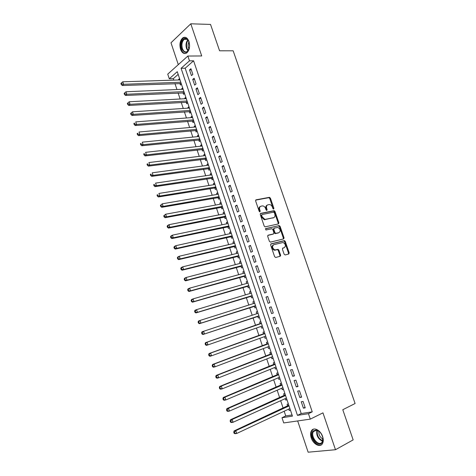<?xml version="1.0" encoding="UTF-8"?>
<svg xmlns="http://www.w3.org/2000/svg" width="476" height="476" viewBox="0 0 476 476"><rect width="100%" height="100%" fill="white"/><g stroke="black" fill="none" stroke-linecap="round" stroke-linejoin="round"><path stroke-width="0.71" d="M273.617 209.065L273.896 208.292L270.416 198.153L269.362 197.338L256.052 199.819L255.63 200.931L259.152 211.267L259.908 211.844L260.199 211.058L259.747 209.72C259.247 207.804 259.694 206.608 261.08 206.138L262.8 205.9C264.085 206.144 265.025 207.024 265.62 208.542L266.078 209.868L266.822 210.446L267.107 209.66L266.655 208.339C266.161 206.441 266.59 205.257 267.952 204.793L269.63 204.555C270.898 204.799 271.832 205.674 272.433 207.185L272.879 208.5L273.617 209.065M273.284 209.006L269.767 198.498L268.88 197.677L255.654 200.122M259.593 211.796L259.099 210.059L259.747 209.72M266.5 210.386L266.001 208.672L266.655 208.339M322.639 436.587C320.681 430.286 313.857 426.71 311.536 430.631C310.394 432.494 310.292 434.909 311.227 437.878C313.131 444.114 320.003 447.851 322.371 443.793C323.484 441.936 323.573 439.532 322.639 436.587M188.972 41.483C187.449 37.723 185.42 36.491 182.897 37.777C180.047 40.377 179.262 44.22 180.535 49.302C182.058 53.098 184.105 54.323 186.675 52.985C189.472 50.391 190.239 46.553 188.972 41.483M284.113 254.166L285.172 254.952L288.801 253.988L289.182 252.827L285.261 241.391L284.446 240.594L271.052 243.843L270.642 245.015L274.616 256.677L275.693 257.468L280.185 256.272L280.584 255.1L278.888 250.144L278.079 249.341L274.896 249.942C272.266 248.234 271.897 246.473 273.801 244.658L283.101 242.486C285.707 244.146 286.088 245.884 284.243 247.704L282.815 248.073L282.423 249.234L284.113 254.166M308.46 413.692L310.292 419.13L283.726 422.938L281.988 417.726L292.448 416.131L177.262 71.68L169.278 78.772L167.736 74.143L187.847 56.043L189.472 60.851L181.082 68.288L297.452 415.37L308.46 413.692L312.238 411.847L193.589 60.803L189.472 60.851M187.847 56.043L201.717 55.966L190.787 23.8L210.535 24.431L219.579 50.789L233.163 50.801L355.096 403.511L342.791 409.729L353.15 439.895L335.485 449.719L322.96 412.853L310.292 419.13M278.478 223.91L278.871 222.786L274.985 211.475L274.122 210.66L260.675 213.379L260.253 214.509L264.186 226.046L265.037 226.868L278.478 223.91M280.108 226.392L284.011 237.768L283.631 238.91L270.463 242.123L269.386 241.32L267.696 236.352L268.107 235.192L273.504 233.924L273.908 232.782L272.796 229.521L271.951 228.706L265.929 230.003L265.626 228.623L279.269 225.588L280.108 226.392L279.448 226.707L283.345 238.071L284.011 237.768M297.667 420.939L308.139 452.2L335.485 449.719M190.787 23.8L170.985 42.781L178.304 64.635M288.724 409.098L289.182 410.467L290.366 409.907M288.385 403.987L287.093 404.213L287.7 406.034M285.225 398.632L285.701 400.048L286.885 399.507M284.904 393.569L283.619 393.819L284.226 395.633M281.744 388.208L282.232 389.665L283.422 389.142M281.429 383.186L280.156 383.46L280.763 385.268M278.27 377.819L278.775 379.324L279.971 378.819M277.972 372.845L276.705 373.136L277.312 374.939M274.813 367.46L275.33 369.013L276.526 368.525M274.527 362.533L273.272 362.849L273.873 364.646M271.362 357.149L271.897 358.743L273.099 358.267M271.088 352.264L269.844 352.597L270.445 354.388M267.928 346.867L268.476 348.509L269.678 348.051M267.667 342.03L266.429 342.381L267.024 344.166M264.507 336.621L265.067 338.305L266.274 337.865M264.257 331.826L263.032 332.2L263.621 333.979M261.092 326.411L261.669 328.142L262.883 327.72M260.86 321.663L259.64 322.062L260.229 323.829M258.289 318.01L259.497 317.605L258.289 318.01L257.695 316.243M256.844 313.702L256.261 311.953L257.474 311.554M253.464 303.569L252.893 301.879L254.113 301.492M254.327 306.151L254.916 307.918L256.118 307.49M250.09 293.478L249.543 291.836L250.763 291.473M250.965 296.102L251.554 297.857L252.75 297.411M246.729 283.416L246.199 281.834L247.419 281.483M247.615 286.082L248.204 287.831L249.388 287.367M243.379 273.397L242.867 271.861L244.093 271.528M244.283 276.098L244.866 277.841L246.038 277.353M240.041 263.406L239.547 261.931L240.779 261.61M240.957 266.149L241.534 267.887L242.706 267.381M236.715 253.452L236.239 252.024L237.47 251.721M237.643 256.231L238.22 257.962L239.38 257.439M233.401 243.528L232.942 242.159L234.174 241.873M234.341 246.348L234.918 248.073L236.066 247.532M230.092 233.645L229.652 232.324L230.89 232.056M231.05 236.501L231.622 238.22L232.764 237.655M226.802 223.791L226.38 222.524L227.623 222.268M227.772 226.689L228.343 228.403L229.474 227.82M223.524 213.974L223.113 212.76L224.363 212.516M224.499 216.907L225.071 218.615L226.195 218.014M220.251 204.186L219.864 203.026L221.108 202.8M221.245 207.161L221.816 208.863L222.929 208.238M216.991 194.434L216.622 193.327L217.871 193.113M217.996 197.445L218.567 199.141L219.674 198.498M213.748 184.718L213.391 183.659L214.646 183.462M214.765 187.764L215.33 189.454L216.425 188.793M210.511 175.031L210.172 174.026L211.427 173.841M211.54 178.113L212.1 179.803L213.194 179.119M207.286 165.38L206.965 164.422L208.22 164.256M208.327 168.498L208.887 170.182L209.97 169.48M204.067 155.759L203.764 154.855L205.025 154.7M205.126 158.913L205.686 160.59L206.757 159.871M200.866 146.174L200.58 145.317L201.842 145.174M201.931 149.363L202.49 151.035L203.555 150.297M197.671 136.618L197.403 135.809L198.67 135.684M198.754 139.843L199.307 141.509L200.36 140.753M194.494 127.098L194.238 126.336L195.505 126.223M195.582 130.359L196.136 132.019L197.183 131.245M191.322 117.608L191.084 116.894L192.352 116.799M192.423 120.904L192.976 122.558L194.012 121.767M188.157 108.147L187.937 107.487L189.21 107.403M189.275 111.479L189.823 113.127L190.852 112.318M185.009 98.722L184.801 98.104L186.08 98.038M186.134 102.09L186.681 103.732L187.705 102.905M181.868 89.327L181.677 88.756L182.957 88.703M183.004 92.725L183.552 94.361L184.569 93.522M192.857 74.405L190.93 68.693L189.525 69.912L191.447 75.613L192.857 74.405M196.076 83.96L194.143 78.225L192.726 79.421L194.654 85.139L196.076 83.96M199.307 93.54L197.367 87.786L195.939 88.958L197.873 94.7L199.307 93.54M202.544 103.161L200.598 97.384L199.164 98.532L201.104 104.292L202.544 103.161M205.799 112.806L203.847 107.017L202.395 108.135L204.341 113.919L205.799 112.806M209.059 122.493L207.102 116.679L205.644 117.774L207.595 123.576L209.059 122.493M212.338 132.209L210.368 126.372L208.899 127.449L210.856 133.262L212.338 132.209M215.622 141.961L213.653 136.106L212.165 137.148L214.129 142.99L215.622 141.961M218.918 151.743L216.943 145.87L215.444 146.888L217.419 152.748L218.918 151.743M222.227 161.56L220.239 155.664L218.734 156.658L220.715 162.536L222.227 161.56M225.547 171.414L223.553 165.499L222.036 166.463L224.023 172.366L225.547 171.414M228.879 181.296L226.879 175.364L225.35 176.304L227.344 182.225L228.879 181.296M232.223 191.221L230.217 185.259L228.67 186.175L230.67 192.12L232.223 191.221M235.578 201.175L233.567 195.196L232.008 196.088L234.013 202.05L235.578 201.175M238.946 211.165L236.923 205.168L235.358 206.031L237.369 212.01L238.946 211.165M242.326 221.191L240.297 215.17L238.714 216.009L240.737 222.012L242.326 221.191M245.717 231.253L243.682 225.207L242.088 226.017L244.117 232.044L245.717 231.253M249.121 241.344L247.074 235.287L245.467 236.066L247.502 242.111L249.121 241.344M252.536 251.477L250.483 245.396L248.865 246.146L250.906 252.215L252.536 251.477M278.103 249.347L277.431 249.519M255.957 261.645L253.904 255.541L252.268 256.267L254.321 262.353L255.957 261.645M259.396 271.85L257.332 265.721L255.689 266.423L257.748 272.528L259.396 271.85M262.847 282.089L260.777 275.937L259.123 276.61L261.187 282.744L262.847 282.089M266.31 292.365L264.234 286.195L262.562 286.838L264.632 292.99L266.31 292.365M269.791 302.676L267.702 296.483L266.019 297.095L268.095 303.272L269.791 302.676M273.278 313.024L271.183 306.812L269.487 307.395L271.57 313.595L273.278 313.024L271.57 313.595M276.776 323.412L274.676 317.177L272.968 317.73L275.057 323.948L276.776 323.412M280.287 333.837L278.18 327.577L276.455 328.101L278.561 334.342L280.287 333.837M283.815 344.297L281.697 338.014L279.959 338.513L282.072 344.773L283.815 344.297M287.355 354.793L285.231 348.492L283.482 348.956L285.594 355.245L287.355 354.793M290.901 365.33L288.771 359.005L287.01 359.44L289.134 365.747L290.901 365.33M294.465 375.903L292.329 369.555L290.55 369.965L292.68 376.296L294.465 375.903M298.041 386.518L295.899 380.145L294.108 380.52L296.245 386.875L298.041 386.518M301.635 397.168L299.475 390.772L297.673 391.117L299.82 397.496L301.635 397.168M193.589 60.803L185.176 68.211L301.219 413.549L312.238 411.847M301.254 401.756L303.408 408.152L305.235 407.855L303.075 401.441L301.254 401.756M178.167 74.381L173.329 78.641L173.823 80.123M174.972 83.58L176.959 89.542M178.101 92.963L180.106 98.99M181.237 102.376L183.266 108.469M184.385 111.818L186.437 117.983M187.544 121.297L189.621 127.526M190.709 130.805L192.81 137.106M193.893 140.349L196.011 146.715M197.082 149.922L199.224 156.354M200.283 159.531L202.449 166.035M203.496 169.17L205.686 175.739M206.721 178.839L208.934 185.485M209.952 188.55L212.189 195.261M213.2 198.284L215.461 205.067M216.455 208.06L218.74 214.914M219.722 217.859L222.03 224.791M223.006 227.701L225.338 234.698M226.296 237.572L228.653 244.646M229.593 247.478L231.979 254.624M232.907 257.421L235.317 264.638M236.233 267.399L238.66 274.688M239.571 277.407L242.022 284.773M242.915 287.45L245.396 294.894M246.276 297.536L248.781 305.051M249.644 307.651L252.179 315.243M253.03 317.795L255.576 325.435M256.439 328.029L258.98 335.645M259.86 338.305L262.395 345.897M263.299 348.61L265.822 356.179M266.744 358.958L269.261 366.502M270.207 369.334L272.712 376.861M273.676 379.753L276.175 387.25M277.163 390.213L279.65 397.68M280.661 400.703L283.143 408.152M284.166 411.234L285.737 415.941L292.056 414.965M179.571 78.57L178.565 79.444L178.738 79.962M179.886 83.401L180.434 85.031L181.439 84.169M181.677 88.756L182.689 87.905M184.801 98.104L185.824 97.271M187.937 107.487L188.966 106.666M191.084 116.894L192.12 116.096M194.238 126.336L195.279 125.551M197.403 135.809L198.456 135.047M200.58 145.317L201.64 144.567M203.764 154.855L204.835 154.123M206.965 164.422L208.042 163.714M210.172 174.026L211.255 173.335M213.391 183.659L214.486 182.986M216.622 193.327L217.722 192.673M219.864 203.026L220.971 202.389M223.113 212.76L224.238 212.141M226.38 222.524L227.51 221.929M229.652 232.324L230.789 231.747M232.942 242.159L234.085 241.6M236.239 252.024L237.393 251.489M239.547 261.931L240.707 261.413M242.867 271.861L244.039 271.368M246.199 281.834L247.377 281.358M249.543 291.836L250.733 291.377M252.893 301.879L254.095 301.439M256.261 311.953L257.468 311.536M261.669 328.142L262.895 327.756M265.067 338.305L266.304 337.942M268.476 348.509L269.719 348.164M271.897 358.743L273.147 358.422M275.33 369.013L276.592 368.716M278.775 379.324L280.043 379.045M282.232 389.665L283.512 389.41M285.701 400.048L286.992 399.816M289.182 410.467L290.479 410.252M285.737 415.941L281.988 417.726M173.329 78.641L169.278 78.772M185.176 68.211L181.082 68.288M301.219 413.549L297.452 415.37M178.565 79.444L179.845 79.403M189.525 69.912L191.328 69.877M192.726 79.421L194.529 79.361M195.939 88.958L197.736 88.881M199.164 98.532L200.955 98.431M202.395 108.135L204.186 108.016M205.644 117.774L207.423 117.637M208.899 127.449L210.678 127.282M212.165 137.148L213.944 136.969M215.444 146.888L217.217 146.685M218.734 156.658L220.501 156.437M222.036 166.463L223.797 166.219M225.35 176.304L227.106 176.037M228.67 186.175L230.432 185.89M232.008 196.088L233.764 195.779M235.358 206.031L237.102 205.697M238.714 216.009L240.457 215.652M242.088 226.017L243.825 225.642M245.467 236.066L247.205 235.668M248.865 246.146L250.596 245.729M284.083 238.071L283.404 238.309M252.268 256.267L254 255.826M255.689 266.423L257.415 265.953M259.123 276.61L260.836 276.122M262.562 286.838L264.275 286.326M266.019 297.095L267.726 296.566M269.487 307.395L271.189 306.836M275.057 323.948L276.758 323.353M278.561 334.342L280.251 333.724M282.072 344.773L283.761 344.13M285.594 355.245L287.278 354.578M289.134 365.747L290.812 365.056M292.68 376.296L294.358 375.576M296.245 386.875L297.916 386.131M299.82 397.496L301.486 396.728M303.408 408.152L305.068 407.361M267.185 205.162C265.911 205.68 265.519 206.852 266.001 208.672M260.295 206.513C259.009 207.048 258.611 208.226 259.099 210.059M278.162 223.982L278.21 223.107L274.331 211.802L273.468 210.987L260.295 213.659M274.337 212.736L273.599 212.171L261.961 214.575L261.669 215.366L262.151 216.782L264.924 219.412L273.545 217.693C274.89 217.205 275.312 216.015 274.813 214.129L274.337 212.736M261.782 214.67L261.021 215.699L261.669 215.366M273.593 217.681L264.269 219.739L261.497 217.11L261.021 215.699M283.274 238.994L283.345 238.071M267.768 235.43L273.045 234.138M265.346 228.855L279.061 225.594M279.031 232.627C280.899 230.812 280.501 229.081 277.841 227.439L274.218 228.147L273.819 229.283L274.932 232.538L275.765 233.347L278.894 232.693M274.009 228.248L273.159 229.599L273.819 229.283M278.371 232.937L275.104 233.656L274.271 232.853L273.159 229.599M279.448 226.707L278.395 225.91M283.988 247.817L282.518 248.27M273.135 244.956C271.231 246.77 271.594 248.531 274.23 250.233L275.598 249.918M279.799 256.38L279.906 255.386L278.216 250.435L277.407 249.632L274.926 250.209M288.402 254.095L288.51 253.113L284.589 241.689L283.773 240.892L270.731 244.063M180.023 79.92L122.749 81.801L123.552 84.288L122.284 85.519L181.243 83.574M121.731 83.954L121.41 82.955L120.904 83.449L121.225 84.448L121.731 83.954L123.552 84.288L180.803 82.253M121.41 82.955L122.749 81.801M122.284 85.519L121.225 84.448M181.731 48.784C179.375 42.548 184.45 35.01 187.895 39.829L189.031 42.025L189.555 46.517C187.639 53.437 185.027 54.193 181.731 48.784M188.746 41.281L188.103 40.252C186.907 38.824 185.634 38.514 184.283 39.318C182.005 41.4 181.38 44.47 182.397 48.54C183.617 51.575 185.253 52.556 187.312 51.491L188.829 49.611M189.037 49.064L188.508 47.903C187.859 45.69 188.008 43.667 188.966 41.834M185.247 37.289L183.546 37.836C180.719 40.418 179.934 44.232 181.201 49.278C182.171 51.943 183.581 53.36 185.426 53.52M312.934 431.077L316.362 429.893C319.515 430.923 321.657 433.511 322.793 437.658C323.216 439.842 322.96 441.573 322.032 442.847C318.224 448.237 308.829 435.957 312.934 431.077M319.634 431.821L316.808 430.227L313.529 431.464C309.971 436.135 318.605 447.131 322.056 442.21L322.871 438.075M313.505 429.144L312.149 430.375C308.269 435.362 316.391 447.892 321.538 444.721M322.942 439.068C319.943 437.295 318.581 434.671 318.866 431.197M183.147 89.268L125.973 91.767L126.783 94.266L125.503 95.468L184.355 92.891M124.962 93.933L124.641 92.933L124.129 93.415L124.45 94.415L124.962 93.933L126.783 94.266L183.932 91.612M124.641 92.933L125.973 91.767M125.503 95.468L124.45 94.415M186.283 98.651L129.216 101.769L130.031 104.28L128.734 105.452L187.484 102.239M128.205 103.946L127.877 102.947L127.366 103.417L127.687 104.417L128.205 103.946L130.031 104.28L187.068 101.001M127.877 102.947L129.216 101.769M128.734 105.452L127.687 104.417M189.43 108.064L132.471 111.812L133.286 114.329L131.983 115.478L190.62 111.616M131.459 113.996L131.132 112.99L130.614 113.455L130.936 114.46L131.459 113.996L133.286 114.329L190.221 110.42M131.132 112.99L132.471 111.812M131.983 115.478L130.936 114.46M192.59 117.507L135.737 121.886L136.552 124.414L135.238 125.533L193.768 121.023M134.726 124.087L134.399 123.076L133.869 123.528L134.196 124.534L134.726 124.087L136.552 124.414L193.381 119.875M133.869 123.528L134.399 123.076M135.238 125.533L134.196 124.534M195.761 126.985L139.01 132.001L139.831 134.535L138.504 135.624L196.921 130.466M137.998 134.208L137.671 133.197L137.142 133.637L137.469 134.649L137.998 134.208L139.831 134.535L196.552 129.359M137.142 133.637L137.671 133.197M138.504 135.624L137.469 134.649M198.938 136.493L142.3 142.145L143.121 144.692L141.783 145.757L200.093 139.938M141.289 144.371L140.961 143.353L140.426 143.782L140.753 144.799L141.289 144.371L143.121 144.692L199.736 138.873M140.426 143.782L140.961 143.353M141.783 145.757L140.753 144.799M202.127 146.031L145.602 152.332L146.429 154.884L145.073 155.92L203.27 149.446M144.591 154.563L144.258 153.546L143.722 153.962L144.049 154.98L144.591 154.563L146.429 154.884L202.925 148.423M143.722 153.962L144.258 153.546M145.073 155.92L144.049 154.98M205.329 155.604L148.911 162.554L149.744 165.118L148.375 166.124L206.459 158.984M147.905 164.797L147.572 163.774L147.024 164.178L147.358 165.202L147.905 164.797L149.744 165.118L206.132 158.002M147.024 164.178L147.572 163.774M148.375 166.124L147.358 165.202M208.542 165.208L152.237 172.812L153.07 175.382L151.689 176.364L209.66 168.552M151.231 175.067L150.898 174.043L150.345 174.436L150.678 175.465L151.231 175.067L153.07 175.382L209.345 167.617M150.345 174.436L150.898 174.043M151.689 176.364L150.678 175.465M211.766 174.847L155.575 183.111L156.408 185.688L155.021 186.64L212.867 178.155M154.563 185.378L154.23 184.343L153.677 184.73L154.01 185.759L154.563 185.378L156.408 185.688L212.57 177.262M153.677 184.73L154.23 184.343M155.021 186.64L154.01 185.759M214.997 184.521L158.919 193.44L159.757 196.035L158.359 196.957L216.092 187.788M157.913 195.725L157.58 194.684L157.02 195.059L157.354 196.094L157.913 195.725L159.757 196.035L215.806 186.943M157.02 195.059L157.58 194.684M158.359 196.957L157.354 196.094M218.24 194.22L162.28 203.811L163.125 206.411L161.709 207.31L219.323 197.457M161.275 206.108L160.942 205.067L160.376 205.424L160.71 206.465L161.275 206.108L163.125 206.411L219.055 196.653M160.376 205.424L162.28 203.811L160.942 205.067M161.709 207.31L160.71 206.465M221.501 203.96L165.654 214.224L166.499 216.83L165.071 217.699L222.566 207.155M164.648 216.526L164.309 215.485L163.744 215.83L164.077 216.872L164.648 216.526L166.499 216.83L222.316 206.4M163.744 215.83L165.654 214.224L164.309 215.485M165.071 217.699L164.077 216.872M224.767 213.73L169.04 224.672L169.89 227.29L168.445 228.123L225.82 216.889M168.034 226.987L167.695 225.939L167.124 226.273L167.457 227.32L168.034 226.987L169.89 227.29L225.582 216.175M167.124 226.273L167.6 225.511L169.04 224.672L167.695 225.939M168.445 228.123L167.457 227.32M228.046 223.53L172.437 235.156L173.288 237.78L171.836 238.589L229.087 226.653M171.431 237.482L171.092 236.429L170.515 236.756L170.854 237.804L171.431 237.482L173.288 237.78L228.867 225.987M170.515 236.756L170.985 235.971L172.437 235.156L171.092 236.429M171.836 238.589L170.854 237.804M231.33 233.371L175.846 245.681L176.703 248.317L175.233 249.091L232.365 236.453M174.841 248.02L174.502 246.961L173.918 247.276L174.258 248.329L174.841 248.02L176.703 248.317L232.157 235.834M173.918 247.276L174.383 246.461L175.846 245.681L174.502 246.961M175.233 249.091L174.258 248.329M234.632 243.242L179.268 256.243L180.124 258.89L178.649 259.634L235.656 246.288M178.268 258.593L177.923 257.534L177.334 257.837L177.679 258.89L180.124 258.89L235.459 245.711M177.334 257.837L177.792 256.992L179.268 256.243L177.923 257.534M178.649 259.634L177.679 258.89M237.946 253.143L182.707 266.84L183.563 269.499L182.076 270.213L238.952 256.159M181.701 269.208L181.356 268.143L180.761 268.434L181.106 269.493L183.563 269.499L238.773 255.63M180.761 268.434L181.213 267.566L182.707 266.84L181.356 268.143M182.076 270.213L181.106 269.493M280.269 256.249L279.852 256.302M241.267 263.085L186.152 277.484L187.014 280.15L185.509 280.834L242.26 266.06M185.152 279.858L184.807 278.793L184.206 279.067L184.551 280.132L187.014 280.15L242.1 265.572M184.206 279.067L184.652 278.174L186.152 277.484L184.807 278.793M185.509 280.834L184.551 280.132M244.551 273.075L189.615 288.164L190.477 290.836L188.96 291.49L245.586 275.991M245.205 275.913L245.515 275.788L245.205 275.913M188.615 290.55L188.264 289.479L187.657 289.747L188.008 290.812L190.477 290.836L245.438 275.556M187.657 289.747L188.097 288.825L189.615 288.164L188.264 289.479M188.96 291.49L188.008 290.812M247.948 283.065L193.083 298.88L193.958 301.57L192.423 302.189L248.918 285.963M192.084 301.284L191.739 300.207L191.126 300.457L191.477 301.534L193.958 301.57L248.787 285.576M191.126 300.457L191.56 299.511L193.083 298.88L191.739 300.207M192.423 302.189L191.477 301.534M251.31 293.109L196.57 309.638L197.445 312.333L195.904 312.928L252.262 295.965M195.571 312.054L195.225 310.977L194.607 311.215L194.958 312.292L197.445 312.333L252.149 295.626M194.607 311.215L195.029 310.239L196.57 309.638L195.225 310.977M195.904 312.928L194.958 312.292M254.678 303.188L200.069 320.437L200.949 323.144L199.39 323.704L255.624 306.003M199.075 322.865L198.724 321.782L198.099 322.008L198.45 323.091L200.949 323.144L255.523 305.711M198.099 322.008L198.516 321.008L200.069 320.437L198.724 321.782M199.39 323.704L198.45 323.091M258.063 313.297L203.585 331.278L204.466 333.991L202.889 334.521L258.992 316.076M257.986 313.077L257.593 313.452M202.586 333.718L202.235 332.629L201.61 332.843L201.961 333.932L204.466 333.991L258.307 316.04M201.61 332.843L202.014 331.814L203.585 331.278L202.235 332.629M202.889 334.521L201.961 333.932M261.931 326.12L262.371 326.185M261.36 323.174L205.525 342.66L207.108 342.155L207.994 344.886L262.306 325.989M261.455 323.448L207.108 342.155L205.126 343.72L205.477 344.808L206.114 344.612L205.757 343.517M206.114 344.612L207.994 344.886L206.405 345.38L205.477 344.808M205.126 343.72L205.525 342.66M265.441 336.282L265.763 336.33M264.751 333.307L209.053 353.549L210.648 353.079L211.534 355.816L265.715 336.181M264.858 333.634L210.648 353.079L208.661 354.638L209.012 355.733L209.654 355.542L209.297 354.447M209.654 355.542L211.534 355.816L209.934 356.28L209.012 355.733M208.661 354.638L209.053 353.549M268.149 343.476L212.588 364.479L214.2 364.039L215.087 366.788L269.13 346.409M268.28 343.85L214.2 364.039L212.207 365.592L212.558 366.693L213.206 366.52L212.849 365.419M213.206 366.52L215.087 366.788L213.474 367.216L212.558 366.693M212.207 365.592L212.588 364.479M271.564 353.68L216.14 375.445L217.764 375.04L218.657 377.795L272.564 356.673M271.707 354.108L217.764 375.04L215.765 376.593L216.122 377.694L216.77 377.533L216.413 376.427M216.77 377.533L218.657 377.795L217.032 378.194L216.122 377.694M215.765 376.593L216.14 375.445M274.985 363.92L219.704 386.458L221.34 386.084L222.238 388.85L276.009 366.978M275.146 364.396L221.34 386.084L219.335 387.631L219.692 388.737L220.346 388.589L219.989 387.482M220.346 388.589L222.238 388.85L220.596 389.219L219.692 388.737M219.335 387.631L219.704 386.458M278.424 374.195L223.28 397.508L224.934 397.168L225.832 399.947L279.466 377.313M278.603 374.725L224.934 397.168L222.923 398.709L223.28 399.822L223.94 399.685L223.583 398.573M223.94 399.685L225.832 399.947L224.178 400.28L223.28 399.822M222.923 398.709L223.28 397.508M281.869 384.507L226.874 408.604L228.54 408.295L229.444 411.085L282.934 387.684M282.066 385.09L228.54 408.295L227.189 409.711L226.522 409.83L226.879 410.949L227.546 410.83L227.189 409.711M227.546 410.83L229.444 411.085L227.772 411.383L226.879 410.949M226.522 409.83L226.874 408.604M285.332 394.854L230.479 419.737L232.157 419.463L233.067 422.266L286.415 398.097M285.546 395.491L232.157 419.463L230.806 420.891L230.134 420.998L230.497 422.117L231.169 422.01L230.806 420.891M231.169 422.01L233.067 422.266L231.384 422.527L230.497 422.117M230.134 420.998L230.479 419.737M288.801 405.237L234.097 430.917L235.793 430.673L236.703 433.487L289.908 408.539M289.033 405.927L235.793 430.673L234.436 432.107L233.758 432.202L234.121 433.327L234.799 433.231L234.436 432.107M234.799 433.231L236.703 433.487L235.001 433.713L234.121 433.327M233.758 432.202L234.097 430.917M273.242 208.625L273.896 208.292M259.551 211.392L260.199 211.058M266.459 209.999L267.107 209.66M255.755 199.98L256.052 199.819M268.714 197.683L269.362 197.338M269.767 198.498L270.416 198.153M273.278 210.999L273.932 210.666M274.331 211.802L274.985 211.475M278.21 223.107L278.871 222.786M261.497 217.11L262.151 216.782M264.948 219.716L265.602 219.394M272.885 218.02L273.545 217.693M272.843 234.234L273.504 233.924M274.271 232.853L274.932 232.538M275.33 233.651L275.997 233.341M283.571 248.002L284.243 247.704M277.151 249.644L277.823 249.347M278.216 250.435L278.888 250.144M279.906 255.386L280.584 255.1M283.541 240.904L284.208 240.6M284.589 241.689L285.261 241.391M288.51 253.113L289.182 252.827M180.535 83.377L181.035 82.949M187.913 50.968L186.521 48.552C185.575 45.071 186.003 42.186 187.8 39.901M187.895 39.829L188.103 40.252C186.491 42.495 186.128 45.226 187.02 48.451L188.21 50.623M322.591 441.246C317.98 438.985 316.088 435.32 316.903 430.25M317.349 430.381C316.671 435.135 318.468 438.604 322.734 440.8M183.653 92.695L184.153 92.279M186.776 102.048L187.282 101.638M189.912 111.438L190.424 111.033L189.918 111.438M193.06 120.85L193.577 120.458L193.083 120.85M196.219 130.299L196.737 129.918M199.39 139.777L199.914 139.403M202.568 149.291L203.097 148.923M205.757 158.835L206.292 158.478M208.958 168.409L209.494 168.064M212.171 178.018L212.712 177.679M215.396 187.657L215.937 187.33M218.627 197.332L219.174 197.016M221.875 207.042L222.423 206.733M225.13 216.782L225.684 216.479M228.397 226.552L228.956 226.261M231.675 236.358L232.24 236.078M231.99 236.364L232.288 236.215M234.965 246.199L235.531 245.931M235.275 246.205L235.578 246.062M238.262 256.076L238.839 255.814M238.577 256.07L238.881 255.933M280.656 255.481L280.531 255.118M241.576 265.983L242.153 265.733M244.902 275.925L245.479 275.681M248.234 285.903L248.823 285.671M248.543 285.892L248.853 285.767M251.578 295.911L252.173 295.691M251.893 295.894L252.203 295.78M254.362 303.277L254.672 303.164M254.94 305.955L255.535 305.747M255.249 305.937L255.564 305.83M257.724 313.345L258.04 313.238M258.617 316.016L258.932 315.909M261.104 323.448L261.419 323.347M260.842 323.62L261.449 323.424M261.996 326.125L262.318 326.024M264.495 333.587L264.811 333.492M264.234 333.765L264.84 333.581M267.893 343.761L268.214 343.672M267.637 343.94L268.25 343.767M271.308 353.971L271.629 353.882M271.046 354.15L271.665 353.989M274.729 364.211L275.057 364.134M274.474 364.402L275.098 364.247M278.168 374.493L278.496 374.422M277.913 374.683L278.537 374.547M281.619 384.81L281.953 384.739M281.364 385.007L281.994 384.876M285.082 395.163L285.416 395.098M284.826 395.366L285.463 395.241M288.551 405.552L288.89 405.493M288.301 405.754L288.938 405.647M311.536 430.631L312.214 430.286M268.88 197.677L269.529 197.332M273.468 210.987L274.122 210.66M264.269 219.739L264.924 219.412M275.104 233.656L275.765 233.347M278.609 225.904L279.269 225.588M274.23 250.233L274.896 249.942M277.407 249.632L278.079 249.341M283.773 240.892L284.446 240.594M187.169 39.359L184.283 39.318M316.808 430.227L316.362 429.893M316.1 430.137L313.529 431.464M196.261 130.299L196.749 129.936M199.444 139.777L199.92 139.432M202.645 149.285L203.109 148.964M205.852 158.829L206.304 158.526M209.071 168.403L209.511 168.117M212.302 178.012L212.73 177.744M215.545 187.651L215.961 187.401M218.799 197.326L219.204 197.088M222.06 207.03L222.453 206.81M225.332 216.77L225.713 216.568M228.617 226.546L228.986 226.356M231.913 236.352L232.27 236.173M235.221 246.193L235.566 246.027M238.535 256.064L238.869 255.915"/></g></svg>
